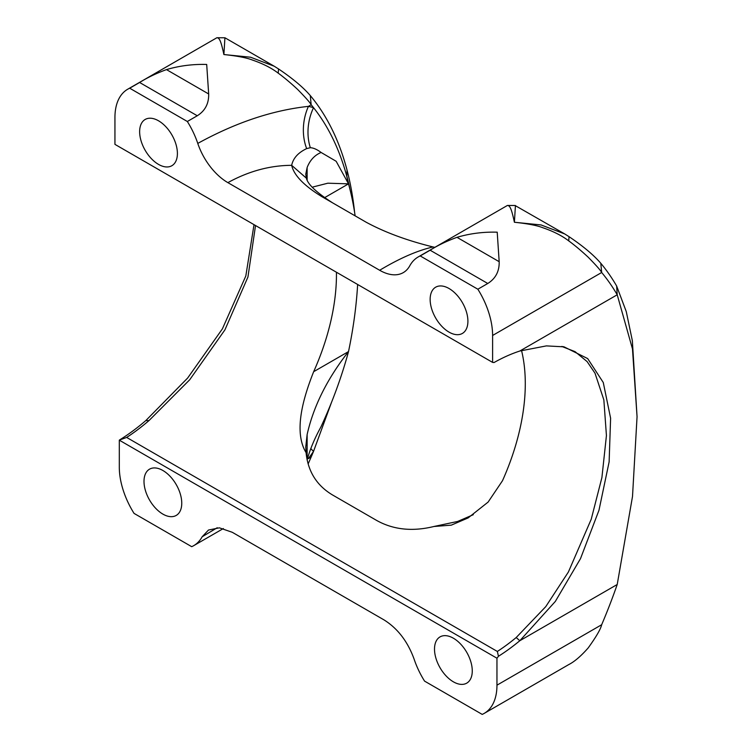 <?xml version="1.0" encoding="UTF-8"?>
<svg xmlns="http://www.w3.org/2000/svg" width="752" height="752" viewBox="0 0 752 752"><rect width="100%" height="100%" fill="white"/><g stroke="black" fill="none" stroke-linecap="round" stroke-linejoin="round"><path stroke-width="1.13" d="M139.618 82.485C147.43 77.588 156.378 73.292 166.474 69.607C179.333 65.791 192.738 64.07 206.697 64.456L208.671 93.972C208.915 103.569 205.117 110.835 197.268 115.761L139.618 82.485L129.701 88.21L187.342 121.495A61.626 35.579 -120 0 1 197.776 143.416C235.536 122.614 272.421 110.262 308.433 106.361A47.244 37.976 -77.2 0 0 306.656 148.605L310.322 147.712A47.244 38.183 106 0 1 313.528 107.668A395.43 228.307 120 0 1 346.832 176.438L346.832 176.325A395.561 228.382 -60 0 1 350 189.513M349.689 188.273A395.298 228.223 120 0 0 346.832 176.551L348.082 182.774M158.522 120.79A26.705 15.416 -120 0 0 145.164 119.465A26.705 15.416 -120 0 0 141.075 140.859A26.705 15.416 -120 0 0 158.522 164.397A26.705 15.416 -120 0 0 171.87 165.713A26.705 15.416 -120 0 0 175.968 144.318A26.705 15.416 -120 0 0 158.522 120.79M162.874 514.105A26.705 15.416 -120 0 0 176.231 515.421A26.705 15.416 -120 0 0 180.32 494.026A26.705 15.416 -120 0 0 162.874 470.489A26.705 15.416 -120 0 0 149.526 469.173A26.705 15.416 -120 0 0 145.437 490.567A26.705 15.416 -120 0 0 162.874 514.105M453.39 681.829A26.705 15.416 -120 0 0 466.738 683.145A26.705 15.416 -120 0 0 470.827 661.751A26.705 15.416 -120 0 0 453.39 638.213A26.705 15.416 -120 0 0 440.033 636.897A26.705 15.416 -120 0 0 435.944 658.291A26.705 15.416 -120 0 0 453.39 681.829M449.029 288.505A26.705 15.416 -120 0 0 435.681 287.189A26.705 15.416 -120 0 0 431.582 308.583A26.705 15.416 -120 0 0 449.029 332.121A26.705 15.416 -120 0 0 462.377 333.437A26.705 15.416 -120 0 0 466.475 312.042A26.705 15.416 -120 0 0 449.029 288.505M202.147 536.778L208.492 530.038L219.377 527.838L232.274 532.294L383.99 619.883C397.676 628.437 407.725 641.522 414.117 659.147A61.626 35.579 -120 0 0 424.56 681.115L482.211 714.4A61.626 35.579 -120 0 0 484.203 713.394L568.719 664.599C574.5 661.666 580.995 656.101 588.205 647.914C596.242 636.756 600.726 629.029 601.675 624.724A395.43 228.307 120 0 0 617.213 584.501L632.507 496.48L637.057 416.73L632.479 348.928L617.213 294.784A395.43 228.307 120 0 0 601.675 272.497L492.607 335.467L492.607 362.398L494.055 362.53A181.533 104.81 -60 0 1 519.811 351.024L546.394 345.892L564.038 346.841L587.669 358.572L603.273 382.505L610.605 418.206L609.129 461.888L598.968 510.288L580.506 558.623L555.333 601.431L519.811 640.732A181.533 104.81 -60 0 1 498.454 656.28L496.959 658.216L119.305 440.174L119.305 467.142A61.626 35.579 -120 0 0 134.053 513.4L191.704 546.676A61.626 35.579 -120 0 0 193.687 545.67A61.626 35.579 -120 0 0 202.147 536.778L217.243 527.735M354.606 212.365A403.138 232.753 120 0 0 347.02 170.037L346.982 171.39A16225.801 9367.88 0 0 1 346.832 176.325M310.285 95.56L311.168 104.772L308.433 106.361A262.937 151.81 -60 0 1 313.528 107.668A395.43 228.307 120 0 0 311.168 104.772C310.219 102.77 305.707 97.666 297.66 89.46C290.451 82.767 283.965 77.324 278.212 73.151C271.51 68.009 262.909 63.638 252.381 60.028C246.665 57.754 237.162 55.93 223.889 54.539L250.548 57.218L274.198 66.214L278.55 68.958C292.537 78.368 303.112 87.232 310.285 95.56A403.138 232.753 -60 0 1 347.02 170.037M600.801 263.285L601.675 272.497C600.726 270.494 596.223 265.39 588.167 257.184C580.958 250.491 574.472 245.049 568.719 240.875C562.026 235.733 553.416 231.353 542.897 227.753C537.172 225.478 527.669 223.654 514.396 222.254L541.064 224.942L564.714 233.938L569.057 236.683C583.044 246.092 593.619 254.956 600.801 263.285A403.138 232.753 -60 0 1 616.64 286.004L626.275 311.619L632.347 340.694L637.057 416.73M336.435 272.243A179.747 103.776 -60 0 1 313.659 371.695L348.514 351.579A387.816 223.908 120 0 0 357.642 284.482M355.132 215.862A387.816 223.908 120 0 0 348.514 183.855L327.844 183.197L313.039 186.966M420.208 255.934L430.125 250.209C437.937 245.302 446.885 241.016 456.981 237.331C469.84 233.505 483.254 231.795 497.213 232.18L499.178 261.696C499.422 271.293 495.624 278.56 487.775 283.485L477.849 289.219L420.208 255.934A61.626 35.579 -120 0 0 418.215 256.94A61.626 35.579 -120 0 0 409.765 265.813A47.244 27.279 -120 0 1 403.298 272.609A47.244 27.279 -120 0 1 379.666 270.269C399.585 258.312 417.369 250.538 433.049 246.957C406.964 240.537 384.563 232.227 365.82 222.037L365.857 222.056M492.607 335.467A61.626 35.579 -120 0 0 477.849 289.219M515.421 205.71L514.396 222.254C511.454 208.567 509.912 205.456 507.384 205.465L418.215 256.94M515.411 205.503L507.384 205.465M197.268 115.761L187.342 121.495M129.701 88.21A61.626 35.579 -120 0 0 127.708 89.225A61.626 35.579 -120 0 0 114.943 117.434L114.943 144.365L492.607 362.398M274.198 66.214L224.923 37.769L223.889 54.539C220.947 40.843 219.405 37.732 216.877 37.741L127.708 89.225M224.904 37.779L216.877 37.741M119.305 440.174L119.371 440.08A182.708 105.487 120 0 0 145.822 420.575L187.662 378.021L222.395 328.859L245.819 275.984L254.016 224.66M255.53 225.534L247.944 277.009L224.933 329.846L189.692 379.788L148.952 420.612A179.747 103.776 -60 0 1 126.656 437.438L497.354 651.458A179.747 103.776 120 0 0 516.201 637.536L545.764 606.638L568.409 571.981L591.241 519.218L601.91 477.539L606.432 435.558L603.856 399.895L595.001 373.189L587.124 361.609L575.045 351.635L561.744 346.428M313.659 371.695C302.906 398.776 293.496 431.911 306.083 452.657C307.935 471.551 316.846 485.717 332.826 495.136L376.404 520.299C393.127 529.737 412.312 531.796 433.96 526.485L451.313 525.14L468.111 517.931L488.104 502.092L502.496 480.716A179.747 103.776 120 0 0 521.55 350.526M484.203 713.394A61.626 35.579 -120 0 0 496.959 685.175L496.959 658.216M308.151 463.909L311.168 457A395.439 228.307 120 0 0 313.528 451.388L331.519 402.348M515.393 205.691L564.714 233.938M307.126 459.951C309.956 449.527 314.562 438.519 320.935 426.929C332.431 402.057 341.624 376.94 348.514 351.579C327.252 378.688 313.452 406.343 307.126 434.562L305.744 447.102L306.083 452.657M433.96 526.485L457.63 521.456L473.309 514.688M365.829 222.028L321.865 196.648M322.251 196.874C304.09 185.791 293.9 175.272 291.673 165.327C269.949 165.421 248.686 171.193 227.875 182.633L379.666 270.269M278.212 73.151L278.55 68.958M434.853 247.333L433.049 246.957M197.776 143.416A47.244 27.279 -120 0 0 227.875 182.633M310.322 147.712C313.443 147.843 317.034 149.432 321.104 152.468C314.656 155.166 309.993 160.185 307.126 167.517L305.754 174.285L306.384 178.168L291.673 165.327C293.13 158.249 298.121 152.675 306.656 148.605M321.104 152.468L336.153 161.276L348.514 183.855L324.516 197.71M307.681 457.761A47.244 6.777 -144.1 0 0 308.433 458.579L311.168 457M308.433 458.579A262.937 151.81 -60 0 0 313.528 451.379A47.244 5.49 34.7 0 1 310.755 448.549M306.384 178.168C307.747 184.343 316.564 192.615 332.826 202.984M569.057 236.683L568.719 240.875M616.64 286.004L617.213 294.784L519.811 351.024M516.201 637.536L519.811 640.732L617.213 584.501M497.354 651.458L498.454 656.28M148.952 420.612L145.822 420.575M119.371 440.08L126.656 437.438M487.775 283.485L430.125 250.209M601.675 624.724L496.959 685.175M208.671 93.972L166.474 69.607M499.178 261.696L456.981 237.331M307.126 459.679L307.126 434.562M307.126 179.888L307.126 167.517M223.353 528.543L193.687 545.67M305.744 447.12L305.754 447.703M562.646 346.578L564.028 346.851"/></g></svg>
